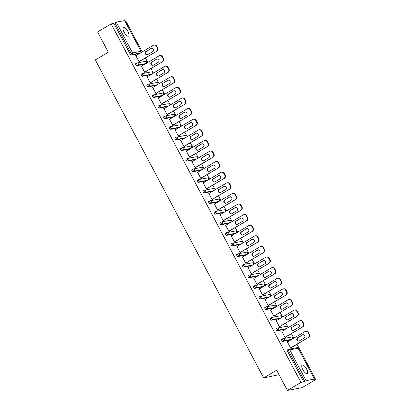 <?xml version="1.0" encoding="UTF-8"?>
<svg xmlns="http://www.w3.org/2000/svg" width="411" height="411" viewBox="0 0 411 411"><rect width="100%" height="100%" fill="white"/><g stroke="black" fill="none" stroke-linecap="round" stroke-linejoin="round"><path stroke-width="0.62" d="M306.565 368.944A4.958 1.824 59.3 0 0 302.147 365.04A4.958 1.824 59.3 0 0 302.789 369.669A4.958 1.824 59.3 0 0 307.212 373.568A4.958 1.824 59.3 0 0 306.565 368.944M127.913 31.524A4.958 1.824 59.3 0 0 123.49 27.619A4.958 1.824 59.3 0 0 124.137 32.248A4.958 1.824 59.3 0 0 128.556 36.153A4.958 1.824 59.3 0 0 127.913 31.524M279.054 374.704L263.651 377.92L95.29 59.939L108.304 52.218L97.582 31.96L111.15 23.905L113.909 23.376L130.21 54.165L131.201 53.579L114.9 22.785L113.909 23.376M315.71 379.569L312.951 380.098L314.43 379.04L306.082 380.643L303.719 381.865L300.96 382.394L287.392 390.45L302.136 387.624L315.71 379.569L297.004 344.243M293.803 338.196L291.394 333.64M288.188 327.593L285.779 323.036M282.573 316.989L280.163 312.432M276.957 306.385L274.548 301.828M271.347 295.781L268.933 291.224M265.732 285.177L263.317 280.621M260.117 274.574L257.707 270.017M254.501 263.97L252.092 259.413M248.886 253.366L246.477 248.809M243.271 242.762L240.861 238.205M237.661 232.158L235.246 227.602M232.045 221.555L229.631 216.998M226.43 210.951L224.021 206.394M220.815 200.347L218.405 195.79M215.2 189.743L212.79 185.186M209.584 179.139L207.175 174.583M203.974 168.536L201.56 163.979M198.359 157.932L195.944 153.375M192.744 147.328L190.334 142.771M187.128 136.724L184.719 132.167M181.513 126.12L179.104 121.564M175.898 115.517L173.488 110.96M170.288 104.913L167.873 100.356M164.672 94.309L162.258 89.752M159.057 83.705L156.648 79.148M153.442 73.101L151.032 68.545M147.826 62.498L145.417 57.941M142.211 51.894L125.9 21.079L125.078 21.233M114.9 22.785L116.272 22.148L124.718 20.56L141.019 51.349L124.62 20.55M287.392 390.45L276.665 370.193L263.651 377.92M300.96 382.394L111.15 23.905M139.421 61.501L139.565 61.768L139.124 61.856L135.707 55.398L136.149 55.315L135.774 55.531M303.719 381.865L287.417 351.071A1.161 0.426 -120.7 0 1 287.263 349.987A1.161 0.426 -120.7 0 1 287.32 349.972L288.214 349.437M139.483 53.512L131.196 55.1A1.161 0.426 -120.7 0 1 130.21 54.165M291.07 339.815L282.783 341.402A1.161 0.426 -120.7 0 1 281.802 340.467A1.161 0.426 -120.7 0 1 281.653 339.383A1.161 0.426 -120.7 0 1 281.705 339.368L282.598 338.834M285.455 329.211L277.168 330.798A1.161 0.426 -120.7 0 1 276.187 329.863A1.161 0.426 -120.7 0 1 276.038 328.779A1.161 0.426 -120.7 0 1 276.089 328.764L276.983 328.23M279.84 318.607L271.553 320.195A1.161 0.426 -120.7 0 1 270.572 319.26A1.161 0.426 -120.7 0 1 270.423 318.176A1.161 0.426 -120.7 0 1 270.474 318.16L271.373 317.626M274.229 308.003L265.943 309.591A1.161 0.426 -120.7 0 1 264.956 308.656A1.161 0.426 -120.7 0 1 264.807 307.572A1.161 0.426 -120.7 0 1 264.859 307.556L265.758 307.022M268.614 297.4L260.327 298.987A1.161 0.426 -120.7 0 1 259.346 298.052A1.161 0.426 -120.7 0 1 259.192 296.968A1.161 0.426 -120.7 0 1 259.249 296.953L260.142 296.418M262.999 286.796L254.712 288.383A1.161 0.426 -120.7 0 1 253.731 287.448A1.161 0.426 -120.7 0 1 253.577 286.364A1.161 0.426 -120.7 0 1 253.633 286.349L254.527 285.815M257.384 276.192L249.097 277.779A1.161 0.426 -120.7 0 1 248.116 276.844A1.161 0.426 -120.7 0 1 247.967 275.76A1.161 0.426 -120.7 0 1 248.018 275.745L248.912 275.211M251.768 265.588L243.482 267.176A1.161 0.426 -120.7 0 1 242.5 266.241A1.161 0.426 -120.7 0 1 242.351 265.157A1.161 0.426 -120.7 0 1 242.403 265.141L243.297 264.607M246.153 254.984L237.866 256.572A1.161 0.426 -120.7 0 1 236.885 255.637A1.161 0.426 -120.7 0 1 236.736 254.553A1.161 0.426 -120.7 0 1 236.787 254.537L237.686 254.003M240.543 244.381L232.256 245.968A1.161 0.426 -120.7 0 1 231.27 245.033A1.161 0.426 -120.7 0 1 231.121 243.949A1.161 0.426 -120.7 0 1 231.177 243.934L232.071 243.399M234.928 233.777L226.641 235.364A1.161 0.426 -120.7 0 1 225.66 234.429A1.161 0.426 -120.7 0 1 225.505 233.345A1.161 0.426 -120.7 0 1 225.562 233.33L226.456 232.796M229.312 223.173L221.026 224.76A1.161 0.426 -120.7 0 1 220.044 223.825A1.161 0.426 -120.7 0 1 219.89 222.741A1.161 0.426 -120.7 0 1 219.947 222.721L220.841 222.192M223.697 212.569L215.41 214.157A1.161 0.426 -120.7 0 1 214.429 213.222A1.161 0.426 -120.7 0 1 214.28 212.138A1.161 0.426 -120.7 0 1 214.331 212.117L215.225 211.588M218.082 201.965L209.795 203.553A1.161 0.426 -120.7 0 1 208.814 202.618A1.161 0.426 -120.7 0 1 208.665 201.534A1.161 0.426 -120.7 0 1 208.716 201.513L209.61 200.984M212.466 191.362L204.185 192.949A1.161 0.426 -120.7 0 1 203.198 192.014A1.161 0.426 -120.7 0 1 203.049 190.93A1.161 0.426 -120.7 0 1 203.101 190.91L204 190.38M206.856 180.758L198.57 182.345A1.161 0.426 -120.7 0 1 197.583 181.41A1.161 0.426 -120.7 0 1 197.434 180.326A1.161 0.426 -120.7 0 1 197.491 180.306L198.385 179.777M201.241 170.154L192.954 171.741A1.161 0.426 -120.7 0 1 191.973 170.806A1.161 0.426 -120.7 0 1 191.819 169.722A1.161 0.426 -120.7 0 1 191.875 169.702L192.769 169.173M195.626 159.55L187.339 161.138A1.161 0.426 -120.7 0 1 186.358 160.203A1.161 0.426 -120.7 0 1 186.204 159.119A1.161 0.426 -120.7 0 1 186.26 159.098L187.154 158.569M190.01 148.946L181.724 150.534A1.161 0.426 -120.7 0 1 180.742 149.599A1.161 0.426 -120.7 0 1 180.593 148.515A1.161 0.426 -120.7 0 1 180.645 148.494L181.539 147.965M184.395 138.343L176.108 139.93A1.161 0.426 -120.7 0 1 175.127 138.995A1.161 0.426 -120.7 0 1 174.978 137.911A1.161 0.426 -120.7 0 1 175.029 137.891L175.923 137.361M178.78 127.739L170.498 129.326A1.161 0.426 -120.7 0 1 169.512 128.391A1.161 0.426 -120.7 0 1 169.363 127.307A1.161 0.426 -120.7 0 1 169.414 127.287L170.313 126.758M173.17 117.135L164.883 118.722A1.161 0.426 -120.7 0 1 163.897 117.787A1.161 0.426 -120.7 0 1 163.748 116.703A1.161 0.426 -120.7 0 1 163.804 116.683L164.698 116.154M167.554 106.531L159.268 108.119A1.161 0.426 -120.7 0 1 158.286 107.184A1.161 0.426 -120.7 0 1 158.132 106.1A1.161 0.426 -120.7 0 1 158.189 106.079L159.083 105.55M161.939 95.927L153.652 97.515A1.161 0.426 -120.7 0 1 152.671 96.58A1.161 0.426 -120.7 0 1 152.517 95.496A1.161 0.426 -120.7 0 1 152.573 95.475L153.467 94.946M156.324 85.324L148.037 86.911A1.161 0.426 -120.7 0 1 147.056 85.976A1.161 0.426 -120.7 0 1 146.907 84.892A1.161 0.426 -120.7 0 1 146.958 84.871L147.852 84.342M150.709 74.72L142.422 76.307A1.161 0.426 -120.7 0 1 141.441 75.372A1.161 0.426 -120.7 0 1 141.292 74.288A1.161 0.426 -120.7 0 1 141.343 74.268L142.237 73.739M145.093 64.116L136.812 65.703A1.161 0.426 -120.7 0 1 135.825 64.768A1.161 0.426 -120.7 0 1 135.676 63.684A1.161 0.426 -120.7 0 1 135.728 63.664L136.627 63.135M141.836 66.053L141.317 66.001L144.739 72.459L145.181 72.372L145.037 72.105M147.446 76.657L146.933 76.605L150.354 83.063L150.796 82.976L150.652 82.709M153.062 87.26L152.548 87.209L155.969 93.667L156.411 93.58L156.267 93.312M158.677 97.864L158.163 97.813L161.58 104.271L162.021 104.183L161.877 103.916M164.292 108.468L163.778 108.417L167.195 114.875L167.637 114.787L167.493 114.52M169.907 119.072L169.394 119.02L172.81 125.478L173.252 125.391L173.108 125.124M175.523 129.676L175.004 129.624L178.425 136.082L178.867 135.995L178.723 135.728M181.133 140.279L180.619 140.228L184.041 146.686L184.482 146.599L184.339 146.331M186.748 150.883L186.234 150.832L189.656 157.29L190.098 157.202L189.954 156.935M192.363 161.487L191.85 161.436L195.266 167.894L195.708 167.806L195.564 167.539M197.979 172.091L197.465 172.039L200.881 178.497L201.323 178.41L201.179 178.143M203.594 182.695L203.08 182.643L206.497 189.101L206.939 189.014L206.795 188.747M209.209 193.298L208.69 193.247L212.112 199.705L212.554 199.618L212.41 199.35M214.819 203.902L214.306 203.851L217.727 210.309L218.169 210.221L218.025 209.954M220.435 214.506L219.921 214.455L223.343 220.913L223.784 220.825L223.641 220.558M226.05 225.11L225.536 225.058L228.953 231.516L229.395 231.429L229.251 231.162M231.665 235.714L231.152 235.662L234.568 242.12L235.01 242.033L234.866 241.766M237.281 246.317L236.767 246.266L240.183 252.724L240.625 252.637L240.481 252.369M242.896 256.921L242.377 256.87L245.799 263.328L246.24 263.24L246.097 262.973M248.506 267.525L247.992 267.474L251.414 273.932L251.856 273.844L251.712 273.577M254.121 278.129L253.608 278.077L257.029 284.535L257.471 284.448L257.327 284.181M259.737 288.733L259.223 288.681L262.639 295.139L263.081 295.052L262.937 294.785M265.352 299.336L264.838 299.285L268.255 305.743L268.696 305.656L268.553 305.388M270.967 309.94L270.453 309.889L273.87 316.347L274.312 316.259L274.168 315.992M276.582 320.544L276.064 320.493L279.485 326.951L279.927 326.863L279.783 326.596M282.193 331.148L281.679 331.096L285.1 337.554L285.542 337.467L285.398 337.2M287.808 341.752L287.294 341.7L290.716 348.158L291.158 348.071L291.014 347.804M141.759 65.919L141.389 66.135M147.374 76.523L147.004 76.739M152.99 87.127L152.62 87.343M158.605 97.731L158.235 97.946M164.22 108.334L163.85 108.55M169.835 118.938L169.46 119.154M175.446 129.542L175.076 129.758M181.061 140.146L180.691 140.362M186.676 150.75L186.306 150.965M192.291 161.353L191.922 161.569M197.907 171.957L197.537 172.173M203.522 182.561L203.147 182.777M209.132 193.165L208.762 193.381M214.748 203.769L214.378 203.984M220.363 214.372L219.993 214.588M225.978 224.976L225.608 225.192M231.593 235.58L231.223 235.796M237.209 246.184L236.834 246.4M242.819 256.788L242.449 257.003M248.434 267.391L248.064 267.607M254.049 277.995L253.679 278.211M259.665 288.599L259.295 288.815M265.28 299.203L264.91 299.419M270.895 309.807L270.52 310.022M276.505 320.41L276.135 320.626M282.121 331.014L281.751 331.23M287.736 341.618L287.366 341.834M156.386 46.16L157.356 47.995L157.803 47.907L156.827 46.073L156.386 46.16A2.327 2.142 -100.9 0 0 153.447 45.22L135.851 55.67M157.803 47.907A2.327 2.142 79.1 0 1 157.023 51.051L138.98 61.583M156.581 51.139A2.327 2.142 -100.9 0 0 157.356 47.995M146.018 51.421A1.819 1.68 -100.9 0 0 147.21 54.807A1.819 1.68 -100.9 0 0 147.708 54.612L152.543 51.745A1.819 1.68 -100.9 0 0 151.356 48.359A1.819 1.68 -100.9 0 0 150.852 48.549L146.46 51.334A1.819 1.68 -100.9 0 0 147.426 54.745M154.089 44.979L154.531 44.891A2.327 2.142 79.1 0 1 156.827 46.073M157.023 51.051L139.052 61.717M151.582 48.334A1.819 1.68 -100.9 0 0 151.294 48.467L146.46 51.334M162.001 56.764L162.972 58.598L163.414 58.511L162.443 56.677L162.001 56.764A2.327 2.142 -100.9 0 0 159.062 55.824L141.461 66.274M163.414 58.511A2.327 2.142 79.1 0 1 162.638 61.655L144.595 72.187M162.196 61.742A2.327 2.142 -100.9 0 0 162.972 58.598M151.633 62.025A1.819 1.68 -100.9 0 0 152.82 65.411A1.819 1.68 -100.9 0 0 153.324 65.215L158.158 62.349A1.819 1.68 -100.9 0 0 156.971 58.963A1.819 1.68 -100.9 0 0 156.468 59.153L152.075 61.938A1.819 1.68 -100.9 0 0 153.041 65.349M159.704 55.583L160.146 55.495A2.327 2.142 79.1 0 1 162.443 56.677M162.638 61.655L144.667 72.321M157.192 58.937A1.819 1.68 -100.9 0 0 156.91 59.071L152.075 61.938M167.616 67.368L168.587 69.202L169.029 69.115L168.058 67.281L167.616 67.368A2.327 2.142 -100.9 0 0 164.677 66.428L147.076 76.878M169.029 69.115A2.327 2.142 79.1 0 1 168.253 72.259L150.21 82.791M167.806 72.346A2.327 2.142 -100.9 0 0 168.587 69.202M157.249 72.629A1.819 1.68 -100.9 0 0 158.435 76.014A1.819 1.68 -100.9 0 0 158.939 75.819L163.773 72.953A1.819 1.68 -100.9 0 0 162.586 69.567A1.819 1.68 -100.9 0 0 162.083 69.757L157.69 72.541A1.819 1.68 -100.9 0 0 158.656 75.953M165.32 66.186L165.761 66.099A2.327 2.142 79.1 0 1 168.058 67.281M168.253 72.259L150.282 82.924M162.807 69.541A1.819 1.68 -100.9 0 0 162.525 69.675L157.69 72.541M173.231 77.972L174.202 79.806L174.644 79.719L173.673 77.885L173.231 77.972A2.327 2.142 -100.9 0 0 170.293 77.032L152.692 87.481M174.644 79.719A2.327 2.142 79.1 0 1 173.863 82.863L155.826 93.395M173.421 82.95A2.327 2.142 -100.9 0 0 174.202 79.806M162.864 83.233A1.819 1.68 -100.9 0 0 164.051 86.618A1.819 1.68 -100.9 0 0 164.554 86.423L169.389 83.556A1.819 1.68 -100.9 0 0 168.197 80.171A1.819 1.68 -100.9 0 0 167.698 80.361L163.306 83.145A1.819 1.68 -100.9 0 0 164.266 86.557M170.935 76.79L171.377 76.703A2.327 2.142 79.1 0 1 173.673 77.885M173.863 82.863L155.892 93.528M168.423 80.145A1.819 1.68 -100.9 0 0 168.14 80.279L163.306 83.145M178.847 88.576L179.818 90.41L180.259 90.322L179.288 88.488L178.847 88.576A2.327 2.142 -100.9 0 0 175.908 87.635L158.307 98.085M180.259 90.322A2.327 2.142 79.1 0 1 179.479 93.467L161.436 103.998M179.037 93.554A2.327 2.142 -100.9 0 0 179.818 90.41M168.479 93.836A1.819 1.68 -100.9 0 0 169.666 97.222A1.819 1.68 -100.9 0 0 170.169 97.027L175.004 94.16A1.819 1.68 -100.9 0 0 173.812 90.774A1.819 1.68 -100.9 0 0 173.308 90.965L168.921 93.749A1.819 1.68 -100.9 0 0 169.882 97.16M176.55 87.394L176.992 87.307A2.327 2.142 79.1 0 1 179.288 88.488M179.479 93.467L161.508 104.132M174.038 90.749A1.819 1.68 -100.9 0 0 173.75 90.882L168.921 93.749M184.457 99.179L185.433 101.014L185.875 100.926L184.904 99.092L184.457 99.179A2.327 2.142 -100.9 0 0 181.518 98.239L163.922 108.689M185.875 100.926A2.327 2.142 79.1 0 1 185.094 104.07L167.051 114.602M184.652 104.158A2.327 2.142 -100.9 0 0 185.433 101.014M174.089 104.44A1.819 1.68 -100.9 0 0 175.281 107.826A1.819 1.68 -100.9 0 0 175.785 107.631L180.614 104.764A1.819 1.68 -100.9 0 0 179.427 101.378A1.819 1.68 -100.9 0 0 178.924 101.568L174.531 104.353A1.819 1.68 -100.9 0 0 175.497 107.764M182.16 97.998L182.607 97.91A2.327 2.142 79.1 0 1 184.904 99.092M185.094 104.07L167.123 114.736M179.653 101.353A1.819 1.68 -100.9 0 0 179.366 101.486L174.531 104.353M190.072 109.783L191.043 111.617L191.49 111.53L190.514 109.696L190.072 109.783A2.327 2.142 -100.9 0 0 187.133 108.843L169.538 119.293M191.49 111.53A2.327 2.142 79.1 0 1 190.709 114.674L172.666 125.206M190.267 114.761A2.327 2.142 -100.9 0 0 191.043 111.617M179.705 115.044A1.819 1.68 -100.9 0 0 180.897 118.43A1.819 1.68 -100.9 0 0 181.395 118.234L186.229 115.368A1.819 1.68 -100.9 0 0 185.042 111.982A1.819 1.68 -100.9 0 0 184.539 112.172L180.146 114.957A1.819 1.68 -100.9 0 0 181.112 118.368M187.776 108.602L188.217 108.514A2.327 2.142 79.1 0 1 190.514 109.696M190.709 114.674L172.738 125.34M185.269 111.956A1.819 1.68 -100.9 0 0 184.981 112.09L180.146 114.957M195.687 120.387L196.658 122.221L197.1 122.134L196.129 120.3L195.687 120.387A2.327 2.142 -100.9 0 0 192.749 119.447L175.148 129.897M197.1 122.134A2.327 2.142 79.1 0 1 196.324 125.278L178.282 135.81M195.883 125.365A2.327 2.142 -100.9 0 0 196.658 122.221M185.32 125.648A1.819 1.68 -100.9 0 0 186.507 129.033A1.819 1.68 -100.9 0 0 187.01 128.838L191.845 125.972A1.819 1.68 -100.9 0 0 190.658 122.586A1.819 1.68 -100.9 0 0 190.154 122.776L185.762 125.561A1.819 1.68 -100.9 0 0 186.728 128.972M193.391 119.205L193.833 119.118A2.327 2.142 79.1 0 1 196.129 120.3M196.324 125.278L178.353 135.943M190.879 122.56A1.819 1.68 -100.9 0 0 190.596 122.694L185.762 125.561M201.303 130.991L202.274 132.825L202.715 132.738L201.744 130.904L201.303 130.991A2.327 2.142 -100.9 0 0 198.364 130.051L180.763 140.5M202.715 132.738A2.327 2.142 79.1 0 1 201.94 135.882L183.897 146.414M201.493 135.969A2.327 2.142 -100.9 0 0 202.274 132.825M190.935 136.252A1.819 1.68 -100.9 0 0 192.122 139.637A1.819 1.68 -100.9 0 0 192.625 139.442L197.46 136.575A1.819 1.68 -100.9 0 0 196.273 133.19A1.819 1.68 -100.9 0 0 195.77 133.38L191.377 136.164A1.819 1.68 -100.9 0 0 192.343 139.576M199.006 129.809L199.448 129.722A2.327 2.142 79.1 0 1 201.744 130.904M201.94 135.882L183.969 146.547M196.494 133.164A1.819 1.68 -100.9 0 0 196.211 133.298L191.377 136.164M206.918 141.595L207.889 143.429L208.331 143.341L207.36 141.507L206.918 141.595A2.327 2.142 -100.9 0 0 203.979 140.654L186.378 151.104M208.331 143.341A2.327 2.142 79.1 0 1 207.55 146.486L189.512 157.017M207.108 146.573A2.327 2.142 -100.9 0 0 207.889 143.429M196.55 146.855A1.819 1.68 -100.9 0 0 197.737 150.241A1.819 1.68 -100.9 0 0 198.241 150.046L203.075 147.179A1.819 1.68 -100.9 0 0 201.883 143.793A1.819 1.68 -100.9 0 0 201.385 143.984L196.992 146.768A1.819 1.68 -100.9 0 0 197.953 150.179M204.621 140.413L205.063 140.326A2.327 2.142 79.1 0 1 207.36 141.507M207.55 146.486L189.579 157.151M202.109 143.768A1.819 1.68 -100.9 0 0 201.827 143.901L196.992 146.768M212.533 152.198L213.504 154.033L213.946 153.945L212.975 152.111L212.533 152.198A2.327 2.142 -100.9 0 0 209.595 151.258L191.994 161.708M213.946 153.945A2.327 2.142 79.1 0 1 213.165 157.089L195.122 167.621M212.723 157.177A2.327 2.142 -100.9 0 0 213.504 154.033M202.161 157.459A1.819 1.68 -100.9 0 0 203.353 160.845A1.819 1.68 -100.9 0 0 203.856 160.65L208.69 157.783A1.819 1.68 -100.9 0 0 207.498 154.397A1.819 1.68 -100.9 0 0 206.995 154.587L202.608 157.372A1.819 1.68 -100.9 0 0 203.568 160.783M210.237 151.017L210.679 150.929A2.327 2.142 79.1 0 1 212.975 152.111M213.165 157.089L195.194 167.755M207.725 154.372A1.819 1.68 -100.9 0 0 207.437 154.505L202.608 157.372M218.143 162.802L219.12 164.636L219.561 164.549L218.59 162.715L218.143 162.802A2.327 2.142 -100.9 0 0 215.205 161.862L197.609 172.312M219.561 164.549A2.327 2.142 79.1 0 1 218.78 167.693L200.738 178.225M218.339 167.78A2.327 2.142 -100.9 0 0 219.12 164.636M207.776 168.063A1.819 1.68 -100.9 0 0 208.968 171.449A1.819 1.68 -100.9 0 0 209.471 171.253L214.301 168.387A1.819 1.68 -100.9 0 0 213.114 165.001A1.819 1.68 -100.9 0 0 212.61 165.191L208.218 167.976A1.819 1.68 -100.9 0 0 209.184 171.387M215.847 161.621L216.294 161.533A2.327 2.142 79.1 0 1 218.59 162.715M218.78 167.693L200.809 178.359M213.34 164.975A1.819 1.68 -100.9 0 0 213.052 165.109L208.218 167.976M223.759 173.406L224.73 175.24L225.177 175.153L224.201 173.319L223.759 173.406A2.327 2.142 -100.9 0 0 220.82 172.466L203.224 182.916M225.177 175.153A2.327 2.142 79.1 0 1 224.396 178.297L206.353 188.829M223.954 178.384A2.327 2.142 -100.9 0 0 224.73 175.24M213.391 178.667A1.819 1.68 -100.9 0 0 214.583 182.052A1.819 1.68 -100.9 0 0 215.081 181.857L219.916 178.99A1.819 1.68 -100.9 0 0 218.729 175.605A1.819 1.68 -100.9 0 0 218.226 175.795L213.833 178.58A1.819 1.68 -100.9 0 0 214.799 181.991M221.462 172.224L221.904 172.137A2.327 2.142 79.1 0 1 224.201 173.319M224.396 178.297L206.425 188.962M218.955 175.579A1.819 1.68 -100.9 0 0 218.667 175.713L213.833 178.58M229.374 184.01L230.345 185.844L230.787 185.757L229.816 183.923L229.374 184.01A2.327 2.142 -100.9 0 0 226.435 183.07L208.834 193.519M230.787 185.757A2.327 2.142 79.1 0 1 230.011 188.901L211.968 199.433M229.569 188.988A2.327 2.142 -100.9 0 0 230.345 185.844M219.006 189.271A1.819 1.68 -100.9 0 0 220.193 192.656A1.819 1.68 -100.9 0 0 220.697 192.461L225.531 189.594A1.819 1.68 -100.9 0 0 224.344 186.209A1.819 1.68 -100.9 0 0 223.841 186.399L219.448 189.183A1.819 1.68 -100.9 0 0 220.414 192.595M227.078 182.828L227.519 182.741A2.327 2.142 79.1 0 1 229.816 183.923M230.011 188.901L212.04 199.566M224.565 186.183A1.819 1.68 -100.9 0 0 224.283 186.317L219.448 189.183M234.989 194.614L235.96 196.448L236.402 196.36L235.431 194.526L234.989 194.614A2.327 2.142 -100.9 0 0 232.051 193.673L214.45 204.123M236.402 196.36A2.327 2.142 79.1 0 1 235.621 199.505L217.583 210.036M235.179 199.592A2.327 2.142 -100.9 0 0 235.96 196.448M224.622 199.874A1.819 1.68 -100.9 0 0 225.809 203.26A1.819 1.68 -100.9 0 0 226.312 203.065L231.146 200.198A1.819 1.68 -100.9 0 0 229.96 196.812A1.819 1.68 -100.9 0 0 229.456 197.003L225.064 199.787A1.819 1.68 -100.9 0 0 226.029 203.198M232.693 193.432L233.135 193.345A2.327 2.142 79.1 0 1 235.431 194.526M235.621 199.505L217.655 210.17M230.181 196.787A1.819 1.68 -100.9 0 0 229.898 196.92L225.064 199.787M240.605 205.217L241.576 207.052L242.017 206.964L241.046 205.13L240.605 205.217A2.327 2.142 -100.9 0 0 237.666 204.277L220.065 214.727M242.017 206.964A2.327 2.142 79.1 0 1 241.236 210.108L223.199 220.64M240.795 210.196A2.327 2.142 -100.9 0 0 241.576 207.052M230.237 210.478A1.819 1.68 -100.9 0 0 231.424 213.864A1.819 1.68 -100.9 0 0 231.927 213.669L236.762 210.802A1.819 1.68 -100.9 0 0 235.57 207.416A1.819 1.68 -100.9 0 0 235.071 207.606L230.679 210.391A1.819 1.68 -100.9 0 0 231.64 213.802M238.308 204.036L238.75 203.948A2.327 2.142 79.1 0 1 241.046 205.13M241.236 210.108L223.265 220.774M235.796 207.391A1.819 1.68 -100.9 0 0 235.513 207.524L230.679 210.391M246.22 215.821L247.191 217.655L247.633 217.568L246.662 215.734L246.22 215.821A2.327 2.142 -100.9 0 0 243.281 214.881L225.68 225.331M247.633 217.568A2.327 2.142 79.1 0 1 246.852 220.712L228.809 231.244M246.41 220.799A2.327 2.142 -100.9 0 0 247.191 217.655M235.847 221.082A1.819 1.68 -100.9 0 0 237.039 224.468A1.819 1.68 -100.9 0 0 237.543 224.272L242.377 221.406A1.819 1.68 -100.9 0 0 241.185 218.02A1.819 1.68 -100.9 0 0 240.682 218.21L236.294 220.995A1.819 1.68 -100.9 0 0 237.255 224.406M243.923 214.64L244.365 214.552A2.327 2.142 79.1 0 1 246.662 215.734M246.852 220.712L228.881 231.378M241.411 217.994A1.819 1.68 -100.9 0 0 241.123 218.128L236.294 220.995M251.83 226.425L252.806 228.259L253.248 228.172L252.277 226.338L251.83 226.425A2.327 2.142 -100.9 0 0 248.891 225.485L231.295 235.935M253.248 228.172A2.327 2.142 79.1 0 1 252.467 231.316L234.424 241.848M252.025 231.403A2.327 2.142 -100.9 0 0 252.806 228.259M241.463 231.686A1.819 1.68 -100.9 0 0 242.654 235.071A1.819 1.68 -100.9 0 0 243.158 234.881L247.987 232.01A1.819 1.68 -100.9 0 0 246.8 228.624A1.819 1.68 -100.9 0 0 246.297 228.814L241.904 231.599A1.819 1.68 -100.9 0 0 242.87 235.01M249.534 225.243L249.98 225.156A2.327 2.142 79.1 0 1 252.277 226.338M252.467 231.316L234.496 241.981M247.026 228.598A1.819 1.68 -100.9 0 0 246.739 228.732L241.904 231.599M257.445 237.029L258.416 238.863L258.863 238.776L257.887 236.942L257.445 237.029A2.327 2.142 -100.9 0 0 254.507 236.089L236.911 246.538M258.863 238.776A2.327 2.142 79.1 0 1 258.082 241.92L240.039 252.452M257.64 242.007A2.327 2.142 -100.9 0 0 258.416 238.863M247.078 242.29A1.819 1.68 -100.9 0 0 248.27 245.675A1.819 1.68 -100.9 0 0 248.768 245.485L253.602 242.613A1.819 1.68 -100.9 0 0 252.416 239.228A1.819 1.68 -100.9 0 0 251.912 239.418L247.52 242.202A1.819 1.68 -100.9 0 0 248.485 245.614M255.149 235.847L255.591 235.76A2.327 2.142 79.1 0 1 257.887 236.942M258.082 241.92L240.111 252.585M252.642 239.202A1.819 1.68 -100.9 0 0 252.354 239.336L247.52 242.202M263.061 247.633L264.032 249.467L264.473 249.379L263.502 247.545L263.061 247.633A2.327 2.142 -100.9 0 0 260.122 246.692L242.521 257.142M264.473 249.379A2.327 2.142 79.1 0 1 263.698 252.524L245.655 263.055M263.256 252.611A2.327 2.142 -100.9 0 0 264.032 249.467M252.693 252.893A1.819 1.68 -100.9 0 0 253.88 256.279A1.819 1.68 -100.9 0 0 254.383 256.089L259.218 253.217A1.819 1.68 -100.9 0 0 258.031 249.831A1.819 1.68 -100.9 0 0 257.527 250.022L253.135 252.806A1.819 1.68 -100.9 0 0 254.101 256.217M260.764 246.451L261.206 246.364A2.327 2.142 79.1 0 1 263.502 247.545M263.698 252.524L245.727 263.189M258.252 249.806A1.819 1.68 -100.9 0 0 257.969 249.939L253.135 252.806M268.676 258.236L269.647 260.071L270.089 259.983L269.118 258.149L268.676 258.236A2.327 2.142 -100.9 0 0 265.737 257.296L248.136 267.746M270.089 259.983A2.327 2.142 79.1 0 1 269.308 263.127L251.27 273.659M268.866 263.215A2.327 2.142 -100.9 0 0 269.647 260.071M258.308 263.497A1.819 1.68 -100.9 0 0 259.495 266.883A1.819 1.68 -100.9 0 0 259.999 266.693L264.833 263.821A1.819 1.68 -100.9 0 0 263.646 260.435A1.819 1.68 -100.9 0 0 263.143 260.625L258.75 263.41A1.819 1.68 -100.9 0 0 259.716 266.821M266.379 257.055L266.821 256.967A2.327 2.142 79.1 0 1 269.118 258.149M269.308 263.127L251.342 273.793M263.867 260.41A1.819 1.68 -100.9 0 0 263.585 260.543L258.75 263.41M274.291 268.84L275.262 270.674L275.704 270.587L274.733 268.753L274.291 268.84A2.327 2.142 -100.9 0 0 271.352 267.9L253.751 278.35M275.704 270.587A2.327 2.142 79.1 0 1 274.923 273.731L256.885 284.263M274.481 273.818A2.327 2.142 -100.9 0 0 275.262 270.674M263.924 274.101A1.819 1.68 -100.9 0 0 265.11 277.487A1.819 1.68 -100.9 0 0 265.614 277.297L270.448 274.425A1.819 1.68 -100.9 0 0 269.256 271.039A1.819 1.68 -100.9 0 0 268.758 271.229L264.365 274.014A1.819 1.68 -100.9 0 0 265.326 277.425M271.995 267.659L272.436 267.571A2.327 2.142 79.1 0 1 274.733 268.753M274.923 273.731L256.952 284.397M269.482 271.013A1.819 1.68 -100.9 0 0 269.2 271.147L264.365 274.014M279.906 279.444L280.877 281.278L281.319 281.191L280.348 279.357L279.906 279.444A2.327 2.142 -100.9 0 0 276.968 278.504L259.367 288.954M281.319 281.191A2.327 2.142 79.1 0 1 280.538 284.335L262.495 294.867M280.097 284.422A2.327 2.142 -100.9 0 0 280.877 281.278M269.534 284.705A1.819 1.68 -100.9 0 0 270.726 288.09A1.819 1.68 -100.9 0 0 271.229 287.9L276.064 285.029A1.819 1.68 -100.9 0 0 274.872 281.643A1.819 1.68 -100.9 0 0 274.368 281.833L269.981 284.618A1.819 1.68 -100.9 0 0 270.941 288.029M277.61 278.262L278.052 278.175A2.327 2.142 79.1 0 1 280.348 279.357M280.538 284.335L262.567 295M275.098 281.617A1.819 1.68 -100.9 0 0 274.81 281.751L269.981 284.618M285.517 290.048L286.493 291.882L286.935 291.795L285.964 289.961L285.517 290.048A2.327 2.142 -100.9 0 0 282.578 289.108L264.982 299.557M286.935 291.795A2.327 2.142 79.1 0 1 286.154 294.939L268.111 305.471M285.712 295.026A2.327 2.142 -100.9 0 0 286.493 291.882M275.149 295.309A1.819 1.68 -100.9 0 0 276.341 298.694A1.819 1.68 -100.9 0 0 276.844 298.504L281.674 295.632A1.819 1.68 -100.9 0 0 280.487 292.247A1.819 1.68 -100.9 0 0 279.983 292.437L275.591 295.221A1.819 1.68 -100.9 0 0 276.557 298.633M283.22 288.866L283.662 288.779A2.327 2.142 79.1 0 1 285.964 289.961M286.154 294.939L268.183 305.604M280.713 292.221A1.819 1.68 -100.9 0 0 280.425 292.355L275.591 295.221M291.132 300.652L292.103 302.486L292.55 302.398L291.574 300.564L291.132 300.652A2.327 2.142 -100.9 0 0 288.193 299.711L270.597 310.161M292.55 302.398A2.327 2.142 79.1 0 1 291.769 305.543L273.726 316.074M291.327 305.63A2.327 2.142 -100.9 0 0 292.103 302.486M280.764 305.912A1.819 1.68 -100.9 0 0 281.956 309.298A1.819 1.68 -100.9 0 0 282.455 309.108L287.289 306.236A1.819 1.68 -100.9 0 0 286.102 302.85A1.819 1.68 -100.9 0 0 285.599 303.041L281.206 305.825A1.819 1.68 -100.9 0 0 282.172 309.236M288.835 299.47L289.277 299.383A2.327 2.142 79.1 0 1 291.574 300.564M291.769 305.543L273.798 316.208M286.328 302.825A1.819 1.68 -100.9 0 0 286.041 302.958L281.206 305.825M296.747 311.255L297.718 313.09L298.16 313.002L297.189 311.168L296.747 311.255A2.327 2.142 -100.9 0 0 293.808 310.315L276.207 320.765M298.16 313.002A2.327 2.142 79.1 0 1 297.384 316.146L279.341 326.678M296.942 316.234A2.327 2.142 -100.9 0 0 297.718 313.09M286.38 316.516A1.819 1.68 -100.9 0 0 287.566 319.902A1.819 1.68 -100.9 0 0 288.07 319.712L292.904 316.84A1.819 1.68 -100.9 0 0 291.718 313.454A1.819 1.68 -100.9 0 0 291.214 313.644L286.821 316.429A1.819 1.68 -100.9 0 0 287.787 319.84M294.451 310.074L294.893 309.986A2.327 2.142 79.1 0 1 297.189 311.168M297.384 316.146L279.413 326.812M291.938 313.429A1.819 1.68 -100.9 0 0 291.656 313.562L286.821 316.429M302.362 321.859L303.333 323.693L303.775 323.606L302.804 321.772L302.362 321.859A2.327 2.142 -100.9 0 0 299.424 320.919L281.823 331.369M303.775 323.606A2.327 2.142 79.1 0 1 302.994 326.75L284.957 337.282M302.553 326.837A2.327 2.142 -100.9 0 0 303.333 323.693M291.995 327.12A1.819 1.68 -100.9 0 0 293.182 330.506A1.819 1.68 -100.9 0 0 293.685 330.316L298.52 327.444A1.819 1.68 -100.9 0 0 297.333 324.058A1.819 1.68 -100.9 0 0 296.829 324.248L292.437 327.033A1.819 1.68 -100.9 0 0 293.403 330.444M300.066 320.678L300.508 320.59A2.327 2.142 79.1 0 1 302.804 321.772M302.994 326.75L285.029 337.416M297.554 324.032A1.819 1.68 -100.9 0 0 297.271 324.166L292.437 327.033M307.978 332.463L308.949 334.297L309.391 334.21L308.42 332.376L307.978 332.463A2.327 2.142 -100.9 0 0 305.039 331.523L287.438 341.973M309.391 334.21A2.327 2.142 79.1 0 1 308.61 337.354L290.567 347.886M308.168 337.441A2.327 2.142 -100.9 0 0 308.949 334.297M297.61 337.724A1.819 1.68 -100.9 0 0 298.797 341.109A1.819 1.68 -100.9 0 0 299.3 340.919L304.135 338.048A1.819 1.68 -100.9 0 0 302.943 334.662A1.819 1.68 -100.9 0 0 302.445 334.852L298.052 337.637A1.819 1.68 -100.9 0 0 299.013 341.048M305.681 331.281L306.123 331.194A2.327 2.142 79.1 0 1 308.42 332.376M308.61 337.354L290.639 348.019M303.169 334.636A1.819 1.68 -100.9 0 0 302.886 334.77L298.052 337.637M116.272 22.148L132.578 52.942L140.922 51.344A1.161 1.074 79.1 0 1 140.701 52.793M140.475 52.927L132.188 54.514A1.161 0.426 59.3 0 1 131.201 53.579L132.578 52.942A1.161 1.074 79.1 0 1 132.188 54.514L131.196 55.1M314.43 379.04L298.129 348.251L289.781 349.848L306.082 380.643M304.71 381.274L288.409 350.485L287.417 351.071M314.528 379.05L298.129 348.251A1.161 1.074 -100.9 0 0 296.978 347.66L288.63 349.258A1.161 1.074 -100.9 0 1 289.781 349.848L288.409 350.485A1.161 0.426 -120.7 0 1 288.255 349.401A1.161 0.426 -120.7 0 1 288.311 349.381A1.161 1.074 -100.9 0 1 288.63 349.258A1.161 1.161 0 0 0 288.255 349.401L287.263 349.987M146.311 63.397A1.161 1.074 79.1 0 0 146.537 61.948A1.161 1.074 -100.9 0 0 145.386 61.357L137.043 62.955A1.161 1.074 -100.9 0 0 136.719 63.078A1.161 0.426 -120.7 0 0 136.668 63.099A1.161 0.426 -120.7 0 0 136.817 64.183A1.161 0.426 59.3 0 0 137.803 65.118L136.812 65.703M146.085 63.53L137.803 65.118A1.161 1.074 79.1 0 0 138.188 63.546A1.161 1.074 -100.9 0 0 137.043 62.955A1.161 1.161 0 0 0 136.668 63.099L135.676 63.684M151.7 74.134L143.413 75.722L142.422 76.307M157.315 84.738L149.029 86.325L148.037 86.911M162.931 95.342L154.644 96.929L153.652 97.515M168.546 105.946L160.259 107.533L159.268 108.119M174.161 116.549L165.874 118.137L164.883 118.722M179.771 127.153L171.49 128.741L170.498 129.326M185.387 137.757L177.1 139.344L176.108 139.93M191.002 148.361L182.715 149.948L181.724 150.534M196.617 158.965L188.33 160.552L187.339 161.138M202.233 169.568L193.946 171.156L192.954 171.741M207.848 180.172L199.561 181.76L198.57 182.345M213.458 190.776L205.171 192.363L204.185 192.949M219.073 201.38L210.786 202.967L209.795 203.553M224.689 211.984L216.402 213.571L215.41 214.157M230.304 222.587L222.017 224.175L221.026 224.76M235.919 233.191L227.632 234.779L226.641 235.364M241.534 243.795L233.248 245.382L232.256 245.968M247.145 254.399L238.858 255.986L237.866 256.572M252.76 265.003L244.473 266.59L243.482 267.176M258.375 275.606L250.088 277.194L249.097 277.779M263.99 286.21L255.704 287.798L254.712 288.383M269.606 296.814L261.319 298.401L260.327 298.987M275.221 307.418L266.934 309.005L265.943 309.591M280.831 318.022L272.544 319.609L271.553 320.195M286.446 328.625L278.16 330.213L277.168 330.798M292.062 339.229L283.775 340.817L282.783 341.402M151.926 74.001A1.161 1.074 79.1 0 0 152.152 72.552A1.161 1.074 -100.9 0 0 151.001 71.961L142.658 73.559A1.161 1.074 -100.9 0 0 142.334 73.682A1.161 0.426 -120.7 0 0 142.283 73.703A1.161 0.426 -120.7 0 0 142.432 74.787A1.161 0.426 59.3 0 0 143.413 75.722A1.161 1.074 79.1 0 0 143.804 74.15A1.161 1.074 -100.9 0 0 142.658 73.559A1.161 1.161 0 0 0 142.283 73.703L141.292 74.288M157.541 84.604A1.161 1.074 79.1 0 0 157.767 83.156A1.161 1.074 -100.9 0 0 156.617 82.565L148.268 84.163A1.161 1.074 -100.9 0 0 147.95 84.286A1.161 0.426 -120.7 0 0 147.898 84.306A1.161 0.426 -120.7 0 0 148.047 85.39A1.161 0.426 59.3 0 0 149.029 86.325A1.161 1.074 79.1 0 0 149.419 84.753A1.161 1.074 -100.9 0 0 148.268 84.163A1.161 1.161 0 0 0 147.898 84.306L146.907 84.892M163.157 95.208A1.161 1.074 79.1 0 0 163.383 93.759A1.161 1.074 -100.9 0 0 162.232 93.169L153.884 94.766A1.161 1.074 -100.9 0 0 153.565 94.89A1.161 0.426 -120.7 0 0 153.509 94.91A1.161 0.426 -120.7 0 0 153.663 95.994A1.161 0.426 59.3 0 0 154.644 96.929A1.161 1.074 79.1 0 0 155.034 95.357A1.161 1.074 -100.9 0 0 153.884 94.766A1.161 1.161 0 0 0 153.509 94.91L152.517 95.496M168.772 105.812A1.161 1.074 79.1 0 0 168.993 104.363A1.161 1.074 -100.9 0 0 167.847 103.772L159.499 105.37A1.161 1.074 -100.9 0 0 159.18 105.493A1.161 0.426 -120.7 0 0 159.124 105.514A1.161 0.426 -120.7 0 0 159.278 106.598A1.161 0.426 59.3 0 0 160.259 107.533A1.161 1.074 79.1 0 0 160.65 105.961A1.161 1.074 -100.9 0 0 159.499 105.37A1.161 1.161 0 0 0 159.124 105.514L158.132 106.1M174.387 116.416A1.161 1.074 79.1 0 0 174.608 114.967A1.161 1.074 -100.9 0 0 173.463 114.376L165.114 115.974A1.161 1.074 -100.9 0 0 164.796 116.097A1.161 0.426 -120.7 0 0 164.739 116.118A1.161 0.426 -120.7 0 0 164.888 117.202A1.161 0.426 59.3 0 0 165.874 118.137A1.161 1.074 79.1 0 0 166.265 116.565A1.161 1.074 -100.9 0 0 165.114 115.974A1.161 1.161 0 0 0 164.739 116.118L163.748 116.703M179.997 127.02A1.161 1.074 79.1 0 0 180.224 125.571A1.161 1.074 -100.9 0 0 179.073 124.98L170.729 126.578A1.161 1.074 -100.9 0 0 170.406 126.701A1.161 0.426 -120.7 0 0 170.354 126.722A1.161 0.426 -120.7 0 0 170.503 127.806A1.161 0.426 59.3 0 0 171.49 128.741A1.161 1.074 79.1 0 0 171.875 127.169A1.161 1.074 -100.9 0 0 170.729 126.578A1.161 1.161 0 0 0 170.354 126.722L169.363 127.307M185.613 137.623A1.161 1.074 79.1 0 0 185.839 136.175A1.161 1.074 -100.9 0 0 184.688 135.584L176.345 137.182A1.161 1.074 -100.9 0 0 176.021 137.305A1.161 0.426 -120.7 0 0 175.97 137.325A1.161 0.426 -120.7 0 0 176.119 138.409A1.161 0.426 59.3 0 0 177.1 139.344A1.161 1.074 79.1 0 0 177.49 137.772A1.161 1.074 -100.9 0 0 176.345 137.182A1.161 1.161 0 0 0 175.97 137.325L174.978 137.911M191.228 148.227A1.161 1.074 79.1 0 0 191.454 146.778A1.161 1.074 -100.9 0 0 190.303 146.188L181.955 147.785A1.161 1.074 -100.9 0 0 181.636 147.909A1.161 0.426 -120.7 0 0 181.585 147.929A1.161 0.426 -120.7 0 0 181.734 149.013A1.161 0.426 59.3 0 0 182.715 149.948A1.161 1.074 79.1 0 0 183.106 148.376A1.161 1.074 -100.9 0 0 181.955 147.785A1.161 1.161 0 0 0 181.585 147.929L180.593 148.515M196.843 158.831A1.161 1.074 79.1 0 0 197.069 157.382A1.161 1.074 -100.9 0 0 195.919 156.791L187.57 158.389A1.161 1.074 -100.9 0 0 187.252 158.512A1.161 0.426 -120.7 0 0 187.195 158.533A1.161 0.426 -120.7 0 0 187.349 159.617A1.161 0.426 59.3 0 0 188.33 160.552A1.161 1.074 79.1 0 0 188.721 158.98A1.161 1.074 -100.9 0 0 187.57 158.389A1.161 1.161 0 0 0 187.195 158.533L186.204 159.119M202.459 169.435A1.161 1.074 79.1 0 0 202.68 167.986A1.161 1.074 -100.9 0 0 201.534 167.395L193.185 168.993A1.161 1.074 -100.9 0 0 192.867 169.116A1.161 0.426 -120.7 0 0 192.81 169.137A1.161 0.426 -120.7 0 0 192.965 170.221A1.161 0.426 59.3 0 0 193.946 171.156A1.161 1.074 79.1 0 0 194.336 169.584A1.161 1.074 -100.9 0 0 193.185 168.993A1.161 1.161 0 0 0 192.81 169.137L191.819 169.722M208.074 180.039A1.161 1.074 79.1 0 0 208.295 178.59A1.161 1.074 -100.9 0 0 207.149 177.999L198.801 179.597A1.161 1.074 -100.9 0 0 198.482 179.72A1.161 0.426 -120.7 0 0 198.426 179.741A1.161 0.426 -120.7 0 0 198.575 180.825A1.161 0.426 59.3 0 0 199.561 181.76A1.161 1.074 79.1 0 0 199.952 180.188A1.161 1.074 -100.9 0 0 198.801 179.597A1.161 1.161 0 0 0 198.426 179.741L197.434 180.326M213.684 190.642A1.161 1.074 79.1 0 0 213.91 189.194A1.161 1.074 -100.9 0 0 212.759 188.603L204.416 190.201A1.161 1.074 -100.9 0 0 204.092 190.324A1.161 0.426 -120.7 0 0 204.041 190.344A1.161 0.426 -120.7 0 0 204.19 191.428A1.161 0.426 59.3 0 0 205.171 192.363A1.161 1.074 79.1 0 0 205.562 190.791A1.161 1.074 -100.9 0 0 204.416 190.201A1.161 1.161 0 0 0 204.041 190.344L203.049 190.93M219.299 201.246A1.161 1.074 79.1 0 0 219.525 199.797A1.161 1.074 -100.9 0 0 218.375 199.207L210.031 200.804A1.161 1.074 -100.9 0 0 209.708 200.928A1.161 0.426 -120.7 0 0 209.656 200.948A1.161 0.426 -120.7 0 0 209.805 202.032A1.161 0.426 59.3 0 0 210.786 202.967A1.161 1.074 79.1 0 0 211.177 201.395A1.161 1.074 -100.9 0 0 210.031 200.804A1.161 1.161 0 0 0 209.656 200.948L208.665 201.534M224.915 211.85A1.161 1.074 79.1 0 0 225.141 210.401A1.161 1.074 -100.9 0 0 223.99 209.81L215.641 211.408A1.161 1.074 -100.9 0 0 215.323 211.531A1.161 0.426 -120.7 0 0 215.272 211.552A1.161 0.426 -120.7 0 0 215.421 212.636A1.161 0.426 59.3 0 0 216.402 213.571A1.161 1.074 79.1 0 0 216.792 211.999A1.161 1.074 -100.9 0 0 215.641 211.408A1.161 1.161 0 0 0 215.272 211.552L214.28 212.138M230.53 222.454A1.161 1.074 79.1 0 0 230.756 221.005A1.161 1.074 -100.9 0 0 229.605 220.414L221.257 222.012A1.161 1.074 -100.9 0 0 220.938 222.135A1.161 0.426 -120.7 0 0 220.882 222.156A1.161 0.426 -120.7 0 0 221.036 223.24A1.161 0.426 59.3 0 0 222.017 224.175A1.161 1.074 79.1 0 0 222.408 222.603A1.161 1.074 -100.9 0 0 221.257 222.012A1.161 1.161 0 0 0 220.882 222.156L219.89 222.741M236.145 233.058A1.161 1.074 79.1 0 0 236.366 231.609A1.161 1.074 -100.9 0 0 235.22 231.018L226.872 232.616A1.161 1.074 -100.9 0 0 226.553 232.739A1.161 0.426 -120.7 0 0 226.497 232.76A1.161 0.426 -120.7 0 0 226.651 233.844A1.161 0.426 59.3 0 0 227.632 234.779A1.161 1.074 79.1 0 0 228.023 233.207A1.161 1.074 -100.9 0 0 226.872 232.616A1.161 1.161 0 0 0 226.497 232.76L225.505 233.345M241.76 243.661A1.161 1.074 79.1 0 0 241.981 242.213A1.161 1.074 -100.9 0 0 240.836 241.622L232.487 243.22A1.161 1.074 -100.9 0 0 232.169 243.343A1.161 0.426 -120.7 0 0 232.112 243.363A1.161 0.426 -120.7 0 0 232.261 244.447A1.161 0.426 59.3 0 0 233.248 245.382A1.161 1.074 79.1 0 0 233.638 243.81A1.161 1.074 -100.9 0 0 232.487 243.22A1.161 1.161 0 0 0 232.112 243.363L231.121 243.949M247.371 254.265A1.161 1.074 79.1 0 0 247.597 252.816A1.161 1.074 -100.9 0 0 246.446 252.226L238.103 253.823A1.161 1.074 -100.9 0 0 237.779 253.947A1.161 0.426 -120.7 0 0 237.728 253.967A1.161 0.426 -120.7 0 0 237.877 255.051A1.161 0.426 59.3 0 0 238.858 255.986A1.161 1.074 79.1 0 0 239.248 254.414A1.161 1.074 -100.9 0 0 238.103 253.823A1.161 1.161 0 0 0 237.728 253.967L236.736 254.553M252.986 264.869A1.161 1.074 79.1 0 0 253.212 263.42A1.161 1.074 -100.9 0 0 252.061 262.829L243.718 264.427A1.161 1.074 -100.9 0 0 243.394 264.55A1.161 0.426 -120.7 0 0 243.343 264.571A1.161 0.426 -120.7 0 0 243.492 265.655A1.161 0.426 59.3 0 0 244.473 266.59A1.161 1.074 79.1 0 0 244.864 265.018A1.161 1.074 -100.9 0 0 243.718 264.427A1.161 1.161 0 0 0 243.343 264.571L242.351 265.157M258.601 275.473A1.161 1.074 79.1 0 0 258.827 274.024A1.161 1.074 -100.9 0 0 257.676 273.433L249.328 275.031A1.161 1.074 -100.9 0 0 249.009 275.154A1.161 0.426 -120.7 0 0 248.958 275.175A1.161 0.426 -120.7 0 0 249.107 276.259A1.161 0.426 59.3 0 0 250.088 277.194A1.161 1.074 79.1 0 0 250.479 275.622A1.161 1.074 -100.9 0 0 249.328 275.031A1.161 1.161 0 0 0 248.958 275.175L247.967 275.76M264.216 286.077A1.161 1.074 79.1 0 0 264.443 284.628A1.161 1.074 -100.9 0 0 263.292 284.037L254.943 285.635A1.161 1.074 -100.9 0 0 254.625 285.758A1.161 0.426 -120.7 0 0 254.568 285.779A1.161 0.426 -120.7 0 0 254.722 286.863A1.161 0.426 59.3 0 0 255.704 287.798A1.161 1.074 79.1 0 0 256.094 286.226A1.161 1.074 -100.9 0 0 254.943 285.635A1.161 1.161 0 0 0 254.568 285.779L253.577 286.364M269.832 296.68A1.161 1.074 79.1 0 0 270.053 295.232A1.161 1.074 -100.9 0 0 268.907 294.641L260.559 296.239A1.161 1.074 -100.9 0 0 260.24 296.362A1.161 0.426 -120.7 0 0 260.184 296.382A1.161 0.426 -120.7 0 0 260.338 297.466A1.161 0.426 59.3 0 0 261.319 298.401A1.161 1.074 79.1 0 0 261.709 296.829A1.161 1.074 -100.9 0 0 260.559 296.239A1.161 1.161 0 0 0 260.184 296.382L259.192 296.968M275.447 307.284A1.161 1.074 79.1 0 0 275.668 305.835A1.161 1.074 -100.9 0 0 274.522 305.245L266.174 306.842A1.161 1.074 -100.9 0 0 265.85 306.966A1.161 0.426 -120.7 0 0 265.799 306.986A1.161 0.426 -120.7 0 0 265.948 308.07A1.161 0.426 59.3 0 0 266.934 309.005A1.161 1.074 79.1 0 0 267.325 307.433A1.161 1.074 -100.9 0 0 266.174 306.842A1.161 1.161 0 0 0 265.799 306.986L264.807 307.572M281.057 317.888A1.161 1.074 79.1 0 0 281.283 316.439A1.161 1.074 -100.9 0 0 280.132 315.848L271.789 317.446A1.161 1.074 -100.9 0 0 271.466 317.569A1.161 0.426 -120.7 0 0 271.414 317.59A1.161 0.426 -120.7 0 0 271.563 318.674A1.161 0.426 59.3 0 0 272.544 319.609A1.161 1.074 79.1 0 0 272.935 318.037A1.161 1.074 -100.9 0 0 271.789 317.446A1.161 1.161 0 0 0 271.414 317.59L270.423 318.176M286.673 328.492A1.161 1.074 79.1 0 0 286.899 327.043A1.161 1.074 -100.9 0 0 285.748 326.452L277.404 328.05A1.161 1.074 -100.9 0 0 277.081 328.173A1.161 0.426 -120.7 0 0 277.029 328.194A1.161 0.426 -120.7 0 0 277.178 329.278A1.161 0.426 59.3 0 0 278.16 330.213A1.161 1.074 79.1 0 0 278.55 328.641A1.161 1.074 -100.9 0 0 277.404 328.05A1.161 1.161 0 0 0 277.029 328.194L276.038 328.779M292.288 339.096A1.161 1.074 79.1 0 0 292.514 337.647A1.161 1.074 -100.9 0 0 291.363 337.056L283.015 338.654A1.161 1.074 -100.9 0 0 282.696 338.777A1.161 0.426 -120.7 0 0 282.645 338.798A1.161 0.426 -120.7 0 0 282.794 339.882A1.161 0.426 59.3 0 0 283.775 340.817A1.161 1.074 79.1 0 0 284.165 339.245A1.161 1.074 -100.9 0 0 283.015 338.654A1.161 1.161 0 0 0 282.645 338.798L281.653 339.383M150.852 48.549L151.294 48.467M156.468 59.153L156.91 59.071M162.083 69.757L162.525 69.675M167.698 80.361L168.14 80.279M173.308 90.965L173.75 90.882M178.924 101.568L179.366 101.486M184.539 112.172L184.981 112.09M190.154 122.776L190.596 122.694M195.77 133.38L196.211 133.298M201.385 143.984L201.827 143.901M206.995 154.587L207.437 154.505M212.61 165.191L213.052 165.109M218.226 175.795L218.667 175.713M223.841 186.399L224.283 186.317M229.456 197.003L229.898 196.92M235.071 207.606L235.513 207.524M240.682 218.21L241.123 218.128M246.297 228.814L246.739 228.732M251.912 239.418L252.354 239.336M257.527 250.022L257.969 249.939M263.143 260.625L263.585 260.543M268.758 271.229L269.2 271.147M274.368 281.833L274.81 281.751M279.983 292.437L280.425 292.355M285.599 303.041L286.041 302.958M291.214 313.644L291.656 313.562M296.829 324.248L297.271 324.166M302.445 334.852L302.886 334.77M140.798 52.731A1.161 1.161 0 0 0 141.019 51.349M146.414 63.335A1.161 1.161 0 0 0 145.386 61.357M152.029 73.939A1.161 1.161 0 0 0 151.001 71.961M157.644 84.543A1.161 1.161 0 0 0 156.617 82.565M163.259 95.147A1.161 1.161 0 0 0 162.232 93.169M168.87 105.75A1.161 1.161 0 0 0 167.847 103.772M174.485 116.354A1.161 1.161 0 0 0 173.463 114.376M180.1 126.958A1.161 1.161 0 0 0 179.073 124.98M185.715 137.562A1.161 1.161 0 0 0 184.688 135.584M191.331 148.166A1.161 1.161 0 0 0 190.303 146.188M196.946 158.769A1.161 1.161 0 0 0 195.919 156.791M202.556 169.373A1.161 1.161 0 0 0 201.534 167.395M208.172 179.977A1.161 1.161 0 0 0 207.149 177.999M213.787 190.581A1.161 1.161 0 0 0 212.759 188.603M219.402 201.185A1.161 1.161 0 0 0 218.375 199.207M225.017 211.788A1.161 1.161 0 0 0 223.99 209.81M230.633 222.392A1.161 1.161 0 0 0 229.605 220.414M236.243 232.996A1.161 1.161 0 0 0 235.22 231.018M241.858 243.6A1.161 1.161 0 0 0 240.836 241.622M247.473 254.204A1.161 1.161 0 0 0 246.446 252.226M253.089 264.807A1.161 1.161 0 0 0 252.061 262.829M258.704 275.411A1.161 1.161 0 0 0 257.676 273.433M264.319 286.015A1.161 1.161 0 0 0 263.292 284.037M269.929 296.619A1.161 1.161 0 0 0 268.907 294.641M275.545 307.223A1.161 1.161 0 0 0 274.522 305.245M281.16 317.826A1.161 1.161 0 0 0 280.132 315.848M286.775 328.43A1.161 1.161 0 0 0 285.748 326.452M292.391 339.034A1.161 1.161 0 0 0 291.363 337.056M298.227 348.256A1.161 1.161 0 0 0 296.978 347.66"/></g></svg>

